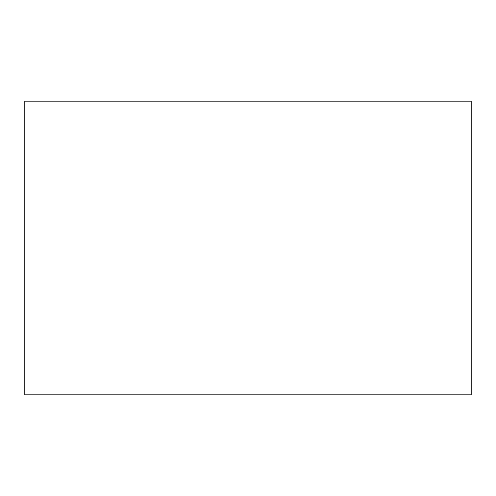<?xml version="1.0" encoding="UTF-8"?>
<svg xmlns="http://www.w3.org/2000/svg" width="496" height="496" viewBox="0 0 496 496"><rect width="100%" height="100%" fill="white"/><g stroke="black" fill="none" stroke-linecap="round" stroke-linejoin="round"><path stroke-width="0.74" d="M24.8 101.159L24.8 394.841L471.2 394.841L471.2 101.159L24.8 101.159"/></g></svg>
